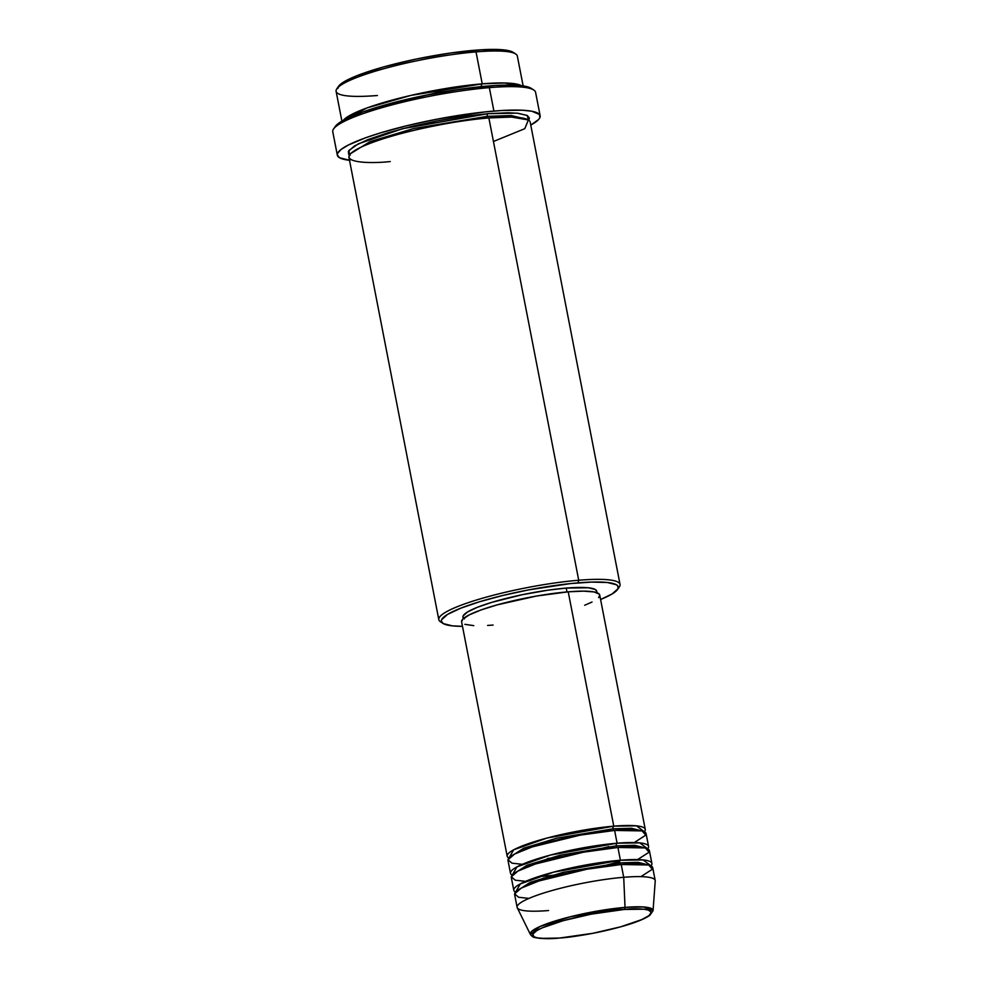 <?xml version="1.0" encoding="UTF-8"?>
<svg xmlns="http://www.w3.org/2000/svg" width="988" height="988" viewBox="0 0 988 988"><rect width="100%" height="100%" fill="white"/><g stroke="black" fill="none" stroke-linecap="round" stroke-linejoin="round"><path stroke-width="1.48" d="M559.702 938.02C543.845 939.798 518.972 938.39 542.165 927.88C566.729 917.259 610.942 910.109 624.206 909.466A2.198 1.235 -94.8 0 0 625.034 907.392L570.311 916.765L539.979 926.509L530.408 934.5A62.528 9.892 -11 0 1 560.357 919.42A62.528 9.892 -11 0 1 625.034 907.392L623.712 877.295A70.333 11.127 169 0 0 550.958 890.843A70.333 11.127 169 0 0 517.267 907.799L530.408 934.5C532.075 936.538 533.606 937.563 535.014 937.563L539.991 938.39L559.467 938.069A2.198 1.235 -94.8 0 0 559.702 938.02L546.636 938.6L537.472 937.908L533.94 936.76L532.841 934.117L536.83 930.585L542.165 927.88L563.259 920.668L591.12 914.172L624.206 909.466L643.867 909.207L648.474 910.084L651.277 912.369L648.955 915.641L641.743 919.606L620.662 926.818L592.8 933.314L559.702 938.02A2.198 1.235 85.2 0 1 559.455 938.069A2.198 1.235 85.2 0 1 559.233 938.057A2.198 1.235 -94.8 0 0 559.455 938.069C582.117 935.957 604.483 931.635 626.553 925.139C637.84 921.693 645.633 918.383 649.931 915.221L653.056 910.664L643.349 906.947L625.034 907.392A62.528 9.892 -11 0 1 653.056 910.664L655.229 880.975A70.333 11.127 169 0 0 623.712 877.295L621.23 864.512A70.333 11.127 169 0 0 549.748 877.69A70.333 11.127 169 0 0 514.637 894.56L517.119 907.342A70.333 11.127 -11 0 1 552.243 890.472A70.333 11.127 -11 0 1 623.712 877.295A70.333 11.127 -11 0 1 655.205 880.493L652.722 867.711A70.333 11.127 169 0 0 621.23 864.512L623.712 877.295L625.034 907.392A2.198 1.235 85.2 0 1 624.206 909.466C640.076 907.688 664.936 909.096 641.743 919.606C617.191 930.227 572.966 937.377 559.702 938.02M614.363 830.488A2.198 1.235 85.2 0 1 613.017 828.821A2.198 1.235 85.2 0 1 613.783 826.166L636.457 825.832L644.349 831.748A70.333 11.127 -11 0 0 645.263 829.364A70.333 11.127 -11 0 0 613.783 826.166L568.224 591.824A70.333 11.127 169 0 0 496.742 604.989A70.333 11.127 169 0 0 461.618 621.86L507.177 856.201A70.333 11.127 -11 0 1 542.301 839.343A70.333 11.127 -11 0 1 613.783 826.166A2.198 1.235 -94.8 0 0 613.017 828.821L631.468 828.24L643.262 831.279L631.468 828.24L613.017 828.821A2.198 1.235 -94.8 0 0 614.141 830.463M608.855 846.593L593.479 850.483M563.098 856.386L547.389 858.535M634.271 842.554L645.782 835.144L642.064 830.908L614.61 830.426A70.333 11.127 169 0 0 543.128 843.604A70.333 11.127 169 0 0 508.005 860.462L510.487 873.244A70.333 11.127 -11 0 1 545.611 856.386A70.333 11.127 -11 0 1 617.092 843.209L639.767 842.875L647.659 848.791A70.333 11.127 -11 0 0 648.573 846.407A70.333 11.127 -11 0 0 617.092 843.209L614.61 830.426L617.092 843.209A2.198 1.235 -94.8 0 0 616.327 845.864A2.198 1.235 85.2 0 1 617.092 843.209L550.415 855.065L517.008 866.846L512.229 875.121A70.333 11.127 -11 0 1 510.487 873.244M612.165 863.635L596.789 867.526M566.408 873.429L550.699 875.578M543.561 878.06L551.045 877.332L543.561 878.06M612.511 865.377L619.735 863.253L612.511 865.377M646.572 848.322L634.778 845.283L616.327 845.864L634.778 845.283L646.572 848.322M637.581 859.597L649.104 852.187L645.374 847.951L617.92 847.469A70.333 11.127 169 0 0 546.438 860.647A70.333 11.127 169 0 0 511.315 877.517L513.797 890.299A70.333 11.127 -11 0 1 548.92 873.429A70.333 11.127 -11 0 1 620.402 860.252L643.077 859.918L650.981 865.846A70.333 11.127 -11 0 0 651.895 863.45A70.333 11.127 -11 0 0 620.402 860.252L617.92 847.469L620.402 860.252A2.198 1.235 -94.8 0 0 619.649 862.907A2.198 1.235 85.2 0 1 620.402 860.252L553.737 872.108L520.33 883.89L515.538 892.164A70.333 11.127 -11 0 1 513.797 890.299M617.673 847.531A2.198 1.235 85.2 0 1 616.327 845.864A2.198 1.235 -94.8 0 0 617.451 847.506M649.894 865.365L638.087 862.326L619.649 862.907L638.087 862.326L649.894 865.365M640.903 876.64L652.413 869.23L648.696 864.994L621.23 864.512L586.786 869.23L538.905 880.987L521.219 888.126L514.625 893.881L518.601 897.252L528.938 898.401M620.983 864.574A2.198 1.235 85.2 0 1 619.649 862.907A2.198 1.235 -94.8 0 0 620.76 864.549M377.428 95.503A92.316 14.598 -11 0 1 336.834 88.784A92.316 14.598 -11 0 1 476.018 51.882L474.438 50.277A90.118 14.252 169 0 0 338.551 86.302A90.118 14.252 169 0 0 337.945 87.5M493.444 141.494L524.776 128.687L528.382 119.943L511.586 117.078L488.862 117.93L578.721 580.24A92.316 14.598 169 0 0 478.698 599.333A92.316 14.598 169 0 0 440.426 621.724L442.957 623.391A90.118 14.252 -11 0 1 480.329 601.519A90.118 14.252 -11 0 1 577.968 582.883L578.721 580.24L488.862 117.93A92.316 14.598 169 0 0 395.039 135.22A92.316 14.598 169 0 0 348.937 157.351L438.808 619.661A92.316 14.598 -11 0 1 484.898 597.53A92.316 14.598 -11 0 1 578.721 580.24A92.316 14.598 -11 0 1 620.044 584.427A92.316 14.598 -11 0 1 618.204 588.243M617.599 589.441L619.315 586.958A92.316 14.598 169 0 0 578.721 580.24L577.968 582.883A90.118 14.252 -11 0 1 617.599 589.441A90.118 14.252 -11 0 1 600.581 599.506L612.078 593.973L618.031 588.7L617.784 585.896L616.389 584.76L607.299 582.488L591.528 582.093L570.447 583.587L528.592 589.898L502.954 595.443L479.637 601.729L460.643 608.238L447.601 614.388L441.648 619.661L441.34 621.143L443.291 623.601L452.381 625.861L462.495 626.343A90.118 14.252 -11 0 1 442.957 623.391M335.303 126.439L333.586 128.934A103.308 16.339 -11 0 1 489.344 87.636L487.751 86.03A101.109 15.993 169 0 0 335.303 126.439A101.109 15.993 169 0 0 334.673 127.65L336.105 125.451L341.502 121.363L362.559 112.052L385.715 104.765L422.629 95.836L461.235 89.068L495.667 85.462L520.664 85.586L531.26 88.364A101.109 15.993 169 0 0 487.751 86.03L489.344 87.636A103.308 16.339 169 0 0 384.357 106.988A103.308 16.339 169 0 0 332.771 131.762L337.328 155.19A103.308 16.339 -11 0 1 388.914 130.416A103.308 16.339 -11 0 1 493.901 111.076L489.344 87.636L493.901 111.076A103.308 16.339 -11 0 1 540.14 115.769A103.308 16.339 -11 0 1 530.754 125.068L538.509 119.597L539.831 117.733L539.547 114.522L531.902 111.249L522.282 110.224L501.978 110.495L485.293 111.879L437.301 119.116L407.908 125.464L381.183 132.676L365.98 137.653L348.591 144.915L341.243 149.336L337.637 153.226L337.291 154.918L339.514 157.747L349.95 160.34M523.134 85.894L517.341 56.081A92.316 14.598 169 0 0 476.018 51.882L482.23 83.844L410.934 95.391L367.005 107.927L343.392 120.277A92.316 14.598 -11 0 1 482.23 83.844A2.198 1.235 -94.8 0 0 481.477 86.487L436.931 92.6L375.193 107.853L436.931 92.6L481.477 86.487A2.198 1.235 -94.8 0 0 481.489 86.598A2.198 1.235 85.2 0 1 481.477 86.487L487.306 86.067L481.477 86.487A2.198 1.235 85.2 0 1 482.23 83.844L504.596 82.98L521.442 85.672A92.316 14.598 -11 0 0 482.23 83.844L476.018 51.882A92.316 14.598 169 0 0 382.208 69.172A92.316 14.598 169 0 0 336.105 91.316L341.897 121.129M488.615 117.992A2.198 1.235 85.2 0 1 487.269 116.325L511.191 115.534L527.049 119.276L511.191 115.534L487.269 116.325A2.198 1.235 85.2 0 1 488.035 113.669L516.983 113.151L527.061 115.398L528.765 120.19L529.383 118.103L527.394 115.584L518.083 113.262L507.993 112.768L488.035 113.669A2.198 1.235 -94.8 0 0 487.269 116.325L413.651 128.539L370.117 141.593L350.777 153.535L370.117 141.593L413.651 128.539L487.269 116.325A2.198 1.235 -94.8 0 0 488.615 117.992M461.594 621.674L462.73 619.241L469.288 614.857L481.131 609.917L497.248 604.854L536.459 596.048L568.224 591.824L613.783 826.166L547.105 838.022L513.698 849.804L508.919 858.078A70.333 11.127 -11 0 1 507.177 856.201M464.397 618.859L462.927 617.006L463.162 615.882L467.657 611.893L477.513 607.237L491.876 602.322L522.343 594.69L548.352 590.12L566.223 588.082L566.976 591.923L566.223 588.082A68.135 10.782 169 0 0 496.976 600.84A68.135 10.782 169 0 0 462.952 617.179L463.261 618.735M441.945 622.514A92.316 14.598 -11 0 1 438.808 619.661M349.517 160.291A103.308 16.339 -11 0 1 337.328 155.19M548.599 910.528A70.333 11.127 -11 0 1 517.119 907.342M651.895 863.45L649.4 850.668A70.333 11.127 169 0 0 617.92 847.469L583.476 852.187L535.595 863.944L517.897 871.083L511.315 876.838L515.291 880.209L525.616 881.358M337.81 88.525L339.267 85.413L344.071 81.769L357.113 75.619L383.492 66.974L416.393 59.021L450.8 52.982L481.477 49.77L503.769 49.882L513.204 52.364A90.118 14.252 169 0 0 474.438 50.277L476.018 51.882A92.316 14.598 -11 0 1 515.724 54.019L513.192 52.352M540.14 115.769L535.582 92.329A103.308 16.339 169 0 0 489.344 87.636A103.308 16.339 -11 0 1 533.779 90.019L531.248 88.352M350.073 155.375L348.641 154.202L348.394 151.337L354.494 145.94L367.845 139.629L387.308 132.972L411.193 126.526L437.449 120.857L463.817 116.448L488.035 113.669L402.622 128.687L358.335 143.828L348.937 150.435L349.53 155.03M620.044 584.427L530.186 122.129A92.316 14.598 169 0 0 488.862 117.93C468.584 118.906 401.005 129.836 363.473 146.063C328.028 162.118 366.029 164.28 390.26 161.55M597.024 592.726L596.727 591.17A68.135 10.782 169 0 0 566.223 588.082L588.403 587.774L595.282 589.49L596.752 591.355L596.517 592.467M493.111 625.058L487.603 625.441M473.783 625.639L464.854 624.342M645.263 829.364L599.716 595.011A70.333 11.127 169 0 0 568.224 591.824L583.439 591.133L594.109 591.948L599.308 594.171L599.741 595.196L598.605 597.629M592.047 602.013L584.674 605.274M648.573 846.407L646.09 833.625A70.333 11.127 169 0 0 614.61 830.426L580.166 835.144L532.285 846.901L514.587 854.04L508.005 859.795L511.982 863.166L522.306 864.315M516.378 891.324L530.272 882.333L563.259 872.318L619.649 862.907L563.259 872.318L530.272 882.333L516.378 891.324M513.068 874.281L526.95 865.29L559.937 855.275L616.327 845.864L559.937 855.275L526.95 865.29L513.068 874.281M509.746 857.238L523.64 848.247L556.627 838.232L613.017 828.821L556.627 838.232L523.64 848.247L509.746 857.238M542.202 876.393L550.909 875.529M611.955 863.66L619.649 861.413M336.834 88.784L338.551 86.302"/></g></svg>
